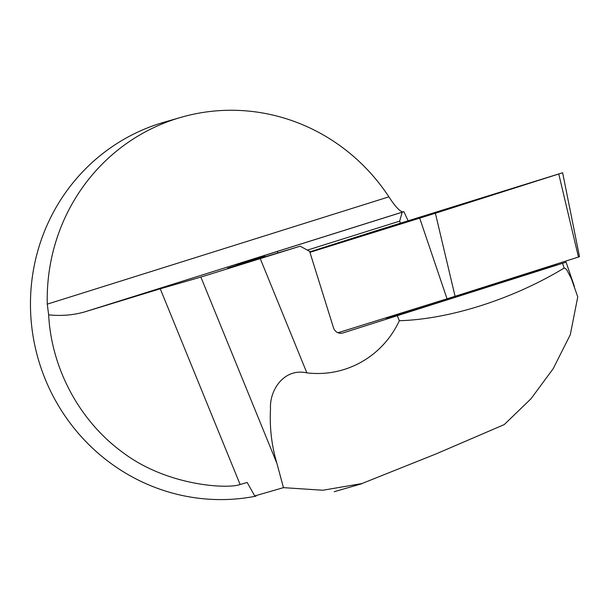 <?xml version="1.0" encoding="UTF-8"?>
<svg xmlns="http://www.w3.org/2000/svg" width="610" height="610" viewBox="0 0 610 610"><rect width="100%" height="100%" fill="white"/><g stroke="black" fill="none" stroke-linecap="round" stroke-linejoin="round"><path stroke-width="0.91" d="M240.119 484.5C228.132 489.144 168.002 486.17 123.8 453.2C79.872 421.716 51.461 368.966 48.647 314.851C61.267 316.148 73.314 315.156 84.798 311.87L160.255 288.797L240.119 484.5L247.157 482.464L254.751 495.938L283.467 487.649L322.911 490.242L361.867 483.57L436.196 453.855L504.218 424.606L530.975 398.795L553.171 368.714L570.281 334.76L577.754 296.902L571.364 278.648L567.003 270.245L565.439 268.499L564.151 268.057L562.527 263.314L342.614 333.045M255.987 496.143A192.707 186.652 -106.1 0 1 45.193 379.1A192.707 186.652 -106.1 0 1 164.159 122.191L180.911 117.356A192.707 186.652 -106.1 0 1 388.898 196.847C395.143 206.493 399.84 211.517 402.974 211.929L403.889 211.662L408.09 220.767M48.647 314.851L47.275 304.154A192.707 186.652 -106.1 0 1 180.911 117.356M236.314 264.58L277.123 251.495L236.314 264.58L264.87 256.383L227.583 268.217L300.181 246.196L200.873 277.077L276.925 463.432C271.641 445.712 269.498 427.496 270.504 408.791C269.391 390.499 283.749 367.777 306.868 372.862A94.809 91.835 -106.1 0 0 399.337 320.715C449.608 319.304 513.01 299.052 564.151 268.057M307.402 250.115L399.687 221.125L402.15 212.227L277.123 251.495L403.889 211.662M160.255 288.797L200.873 277.077M386.191 317.757L386.42 318.496L389.889 317.52L431.682 304.626L473.383 291.427L476.791 290.253L476.547 289.468M566.072 262.155L562.527 263.314M557.197 264.854L476.677 289.902M399.687 221.125L400.434 223.146M276.925 463.432L283.467 487.649M397.354 315.858L399.337 320.715M300.181 246.196L309.606 251.312L333.517 327.829A7.709 7.465 73.9 0 0 342.942 332.946M449.6 208.231L360.67 236.093L449.6 208.231M309.918 252.334L435.38 213.256L562.633 172.744L376.141 230.748L309.773 251.861L521.527 185.852L309.918 252.334M338.009 332.74L455.075 296.3L579.5 256.711L562.633 172.744M415.928 218.555L360.579 236.123L437.766 212.196L450.942 207.88L415.928 218.555M388.898 196.847L47.275 304.154M402.974 211.929L84.798 311.87M277.123 251.495L277.832 252.67M260.287 258.724L306.868 372.862M447.038 298.824L419.711 218.174M455.075 296.3L435.38 213.256M578.463 257.054L558.768 174.002M361.943 483.7L334.181 491.713M566.027 262.033L574.384 286.441"/></g></svg>
